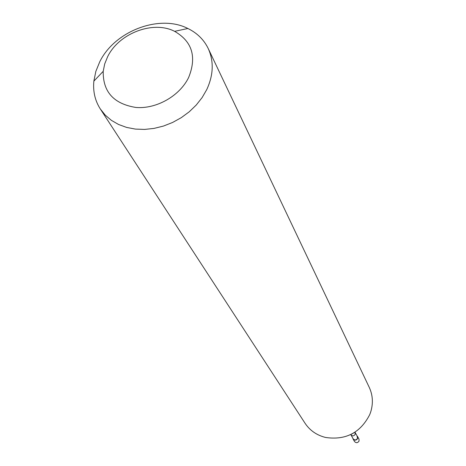 <?xml version="1.0" encoding="UTF-8"?>
<svg xmlns="http://www.w3.org/2000/svg" width="466" height="466" viewBox="0 0 466 466"><rect width="100%" height="100%" fill="white"/><g stroke="black" fill="none" stroke-linecap="round" stroke-linejoin="round"><path stroke-width="0.7" d="M353.065 438.972L354.51 441.512C356.129 443.195 357.643 443.044 359.059 441.063L358.954 439.024L357.538 436.467L357.643 438.518C356.222 440.51 354.696 440.661 353.065 438.972L352.785 438.127C354.084 440.638 355.709 440.772 357.643 438.518L356.968 435.786L357.538 436.467M353.187 438.832C354.708 440.411 356.129 440.271 357.463 438.413L357.364 436.496L355.092 432.396L355.185 434.324C353.845 436.199 352.407 436.345 350.875 434.755L353.187 438.832M100.289 108.922L305.079 423.297C309.925 430.526 316.752 435.244 325.559 437.458C345.725 440.417 360.463 432.774 369.771 414.524L370.621 412.218C373.336 403.556 372.882 395.267 369.247 387.357L208.203 48.487C213.981 61.238 213.504 74.933 206.764 89.565L202.133 97.563L196.238 105.042L189.237 111.793L181.297 117.648L172.63 122.447L163.461 126.065L154.03 128.406L144.582 129.42L135.367 129.088L126.612 127.422L118.539 124.469L111.351 120.327L105.217 115.096L100.289 108.922C95.017 100.65 92.88 91.388 93.858 81.136L95.85 71.356L99.759 61.78C114.688 31.024 159.494 13.939 187.862 28.49C197.118 33.004 203.898 39.674 208.203 48.487M107.658 56.648C118.958 33.261 153.186 20.23 174.622 31.338C192.248 41.532 196.92 56.916 188.631 77.502C179.707 95.961 156.425 109.195 135.926 107.46C113.774 103.895 102.87 91.849 103.207 71.333L104.699 63.924L107.658 56.648M351.335 434.265L354.428 432.53M174.622 31.338L187.862 28.49M103.207 71.333L93.858 81.136"/></g></svg>
